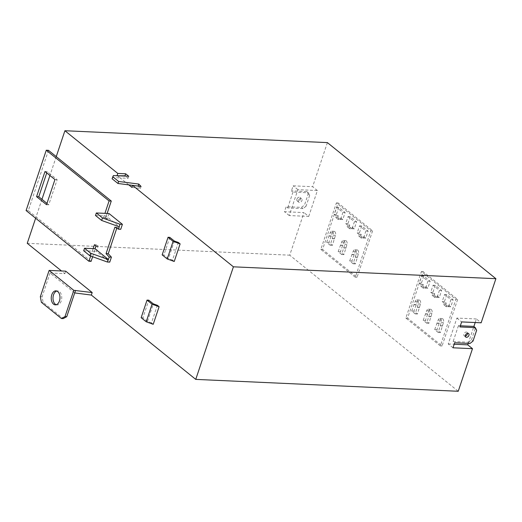 <?xml version="1.0" encoding="UTF-8"?>
<svg xmlns="http://www.w3.org/2000/svg" width="522" height="522" viewBox="0 0 522 522"><rect width="100%" height="100%" fill="white"/><g stroke="black" fill="none" stroke-linecap="round" stroke-linejoin="round"><path stroke-width="0.39" stroke-dasharray="2.61 1.96" d="M56.18 304.744A7.008 4.359 -87.4 0 0 57.048 304.926A7.008 4.359 -87.4 0 0 61.198 301.024A7.008 4.359 -87.4 0 0 57.688 290.93A7.008 4.359 -87.4 0 0 56.8 291.035M334.752 231.598A2.806 1.742 92.6 0 1 335.444 235.35L332.397 245.333L328.873 242.489L332.383 232.877A2.806 1.742 92.6 0 1 334.041 231.311A2.806 1.742 92.6 0 1 334.752 231.598M330.204 245.236L326.681 242.391L330.191 232.779A2.806 1.742 92.6 0 1 331.848 231.213A2.806 1.742 92.6 0 1 332.566 231.5A2.806 1.742 92.6 0 1 333.258 235.252L330.204 245.236L332.397 245.333M346.243 240.883A2.806 1.742 92.6 0 1 346.934 244.629L343.887 254.612L340.364 251.767L343.874 242.156A2.806 1.742 92.6 0 1 345.531 240.596A2.806 1.742 92.6 0 1 346.243 240.883M341.695 254.514L338.171 251.669L341.682 242.058A2.806 1.742 92.6 0 1 343.339 240.492A2.806 1.742 92.6 0 1 344.05 240.779A2.806 1.742 92.6 0 1 344.742 244.531L341.695 254.514L343.887 254.612M357.733 250.162A2.806 1.742 92.6 0 1 358.425 253.907L355.378 263.897L351.854 261.046L355.358 251.434A2.806 1.742 92.6 0 1 357.022 249.875A2.806 1.742 92.6 0 1 357.733 250.162M353.185 263.793L349.662 260.948L353.172 251.336A2.806 1.742 92.6 0 1 354.829 249.77A2.806 1.742 92.6 0 1 355.541 250.058A2.806 1.742 92.6 0 1 356.232 253.809L353.185 263.793L355.378 263.897M442.754 318.825A2.806 1.742 92.6 0 1 443.446 322.57L440.392 332.56L436.868 329.715L440.379 320.097A2.806 1.742 92.6 0 1 442.036 318.537A2.806 1.742 92.6 0 1 442.754 318.825M438.206 332.455L434.682 329.61L438.186 319.999A2.806 1.742 92.6 0 1 439.85 318.433A2.806 1.742 92.6 0 1 440.561 318.72A2.806 1.742 92.6 0 1 441.253 322.472L438.206 332.455L440.392 332.56M431.263 309.546A2.806 1.742 92.6 0 1 431.955 313.291L428.908 323.281L425.384 320.43L428.888 310.818A2.806 1.742 92.6 0 1 430.552 309.259A2.806 1.742 92.6 0 1 431.263 309.546M426.715 323.177L423.192 320.332L426.702 310.72A2.806 1.742 92.6 0 1 428.36 309.154A2.806 1.742 92.6 0 1 429.071 309.442A2.806 1.742 92.6 0 1 429.763 313.193L426.715 323.177L428.908 323.281M419.773 300.267A2.806 1.742 92.6 0 1 420.464 304.013L417.417 314.003L413.894 311.151L417.404 301.54A2.806 1.742 92.6 0 1 419.062 299.98A2.806 1.742 92.6 0 1 419.773 300.267M415.225 313.898L411.701 311.053L415.212 301.442A2.806 1.742 92.6 0 1 416.869 299.876A2.806 1.742 92.6 0 1 417.58 300.163A2.806 1.742 92.6 0 1 418.272 303.915L415.225 313.898L417.417 314.003M465.298 336.057A2.245 1.592 -51.1 0 1 464.234 335.809A2.245 1.592 -51.1 0 1 463.888 333.989A2.245 1.592 -51.1 0 1 467.053 332.325A2.245 1.592 -51.1 0 1 467.516 333.31M296.914 199.136A2.245 1.592 128.9 0 0 297.259 200.957A2.245 1.592 128.9 0 0 300.424 199.293A2.245 1.592 128.9 0 0 300.078 197.473A2.245 1.592 128.9 0 0 296.914 199.136M298.447 200.37A2.245 1.592 128.9 0 0 298.793 202.197A2.245 1.592 128.9 0 0 301.951 200.533A2.245 1.592 128.9 0 0 301.612 198.706A2.245 1.592 128.9 0 0 298.447 200.37M95.493 215.482L106.012 215.958L119.368 226.744M106.012 215.958L105.085 218.725L103.552 217.485L104.935 213.361M90.658 256.028L93.131 248.635M153.22 324.292L151.491 322.896L157.37 305.305M178.393 242.489L172.508 260.08L168.469 258.631L163.921 254.951L162.166 254.873M174.237 261.476L172.508 260.08M41.956 199.326L36.07 216.917L91.096 261.359M48.468 150.329L28.292 210.634L36.07 216.917L35.633 218.229M74.711 292.92L50.047 272.999L64.852 273.672L61.505 270.97M64.852 273.672L65.694 271.159M128.784 184.873L120.177 177.924L128.066 178.276L125.391 176.116M117.502 175.757L120.177 177.924L112.732 177.584L113.404 175.575M109.039 213.544L107.278 218.822L105.744 217.583L107.127 213.459M116.784 228.199L117.104 227.24L120.739 229.295M92.642 256.739L96.629 244.825L98.162 246.058L96.394 251.336L109.75 262.122M46.98 203.384L48.729 204.794L57.139 179.672L50.366 174.198L49.923 175.516M306.792 191.548L308.326 192.781L292.986 192.089L291.459 190.85L306.792 191.548L308.143 194.158L304.528 204.963L301.494 207.378L286.16 206.686L284.477 211.71L303.98 212.591L289.73 255.18L458.238 391.272M308.326 192.781L309.676 195.398L308.143 194.158M309.676 195.398L306.062 206.203L304.528 204.963M306.062 206.203L303.028 208.617L301.494 207.378M303.028 208.617L287.694 207.919L286.16 206.686M308.73 216.428L317.389 190.543L297.886 189.662L289.227 215.54L308.73 216.428L303.98 212.591M317.389 190.543L312.639 186.713L293.136 185.825L291.459 190.85M327.392 142.61L312.639 186.713M475.203 322.531L476.397 318.962L481.147 322.798M468.227 343.385L473.878 326.485M372.597 230.828L357.041 277.312L322.576 249.477L338.132 202.986L372.597 230.828L370.842 230.744L355.293 277.234L320.821 249.392L336.377 202.908L370.842 230.744M457.618 299.491L442.062 345.975L407.597 318.139L423.153 271.655L457.618 299.491L455.863 299.406L440.314 345.897L405.842 318.055L421.398 271.57L455.863 299.406M27.242 243.298L289.73 255.18M56.245 156.613L50.366 174.198L47.182 171.627L46.739 172.945M460.345 325.793L458.433 325.702L459.96 326.942M458.433 325.702L453.135 341.532L454.669 342.771M476.397 318.962L456.894 318.081L448.235 343.959L452.985 347.796M456.894 318.081L461.644 321.917M448.235 343.959L454.179 344.233M453.135 341.532L468.469 342.23L470.002 343.463M468.469 342.23L471.503 339.815L473.036 341.055M471.503 339.815L475.118 329.01L476.651 330.25M475.118 329.01L473.767 326.4M292.986 192.089L287.694 207.919M297.886 189.662L293.136 185.825M289.227 215.54L284.477 211.71M336.377 202.908L338.132 202.986M320.821 249.392L322.576 249.477M355.293 277.234L357.041 277.312M363.834 236.577L363.332 238.084L360.728 235.977L361.231 234.469L359.39 232.988L361.746 225.954L368.101 231.083L365.752 238.123L363.834 236.577L361.642 236.479L361.139 237.986L363.332 238.084M352.343 227.298L351.841 228.806L349.238 226.698L349.74 225.191L347.906 223.71L350.255 216.676L356.617 221.804L354.262 228.845L352.343 227.298L350.158 227.194L349.649 228.708L351.841 228.806M340.859 218.02L340.351 219.527L337.747 217.42L338.256 215.912L336.416 214.431L338.771 207.397L345.127 212.526L342.771 219.566L340.859 218.02L338.667 217.915L338.165 219.423L340.351 219.527M421.398 271.57L423.153 271.655M405.842 318.055L407.597 318.139M440.314 345.897L442.062 345.975M448.855 305.24L448.352 306.747L445.749 304.646L446.251 303.132L444.411 301.651L446.767 294.617L453.122 299.752L450.767 306.786L448.855 305.24L446.662 305.142L446.16 306.649L448.352 306.747M425.874 286.682L425.371 288.19L422.768 286.082L423.27 284.575L421.437 283.094L423.786 276.06L430.148 281.188L427.792 288.229L425.874 286.682L423.688 286.585L423.179 288.092L425.371 288.19M437.364 295.961L436.862 297.468L434.258 295.361L434.761 293.853L432.921 292.372L435.276 285.338L441.632 290.473L439.283 297.507L437.364 295.961L435.172 295.863L434.669 297.37L436.862 297.468M417.411 307.367L419.603 307.465M417.182 307.184L419.375 307.282M414.116 304.704L416.308 304.809M413.887 304.522L416.08 304.62M411.701 311.053L413.894 311.151M434.669 297.37L432.066 295.263L432.568 293.755L430.735 292.274L433.084 285.234L439.446 290.369L437.09 297.409L435.172 295.863M437.09 297.409L439.283 297.507M439.446 290.369L441.632 290.473M433.084 285.234L435.276 285.338M430.735 292.274L432.921 292.372M432.568 293.755L434.761 293.853M432.066 295.263L434.258 295.361M428.901 316.645L431.094 316.743M428.673 316.462L430.859 316.56M425.606 313.983L427.799 314.087M425.378 313.8L427.57 313.898M423.192 320.332L425.384 320.43M440.392 325.924L442.578 326.022M440.157 325.741L442.349 325.839M437.097 323.268L439.289 323.366M436.868 323.079L439.054 323.177M434.682 329.61L436.868 329.715M423.179 288.092L420.575 285.984L421.078 284.477L419.244 282.996L421.6 275.955L427.955 281.09L425.6 288.131L423.688 286.585M425.6 288.131L427.792 288.229M427.955 281.09L430.148 281.188M421.6 275.955L423.786 276.06M419.244 282.996L421.437 283.094M421.078 284.477L423.27 284.575M420.575 285.984L422.768 286.082M446.16 306.649L443.556 304.541L444.059 303.034L442.219 301.553L444.574 294.519L450.93 299.648L448.581 306.688L446.662 305.142M448.581 306.688L450.767 306.786M450.93 299.648L453.122 299.752M444.574 294.519L446.767 294.617M442.219 301.553L444.411 301.651M444.059 303.034L446.251 303.132M443.556 304.541L445.749 304.646M355.371 257.261L357.563 257.359M355.143 257.078L357.329 257.176M352.076 254.599L354.268 254.703M351.848 254.416L354.04 254.514M349.662 260.948L351.854 261.046M343.881 247.983L346.073 248.08M343.652 247.8L345.845 247.898M340.585 245.32L342.778 245.425M340.357 245.138L342.549 245.236M338.171 251.669L340.364 251.767M332.39 238.704L334.582 238.802M332.162 238.521L334.354 238.619M329.101 236.042L331.287 236.146M328.867 235.859L331.059 235.957M326.681 242.391L328.873 242.489M338.165 219.423L335.555 217.322L336.064 215.814L334.224 214.333L336.579 207.293L342.934 212.428L340.579 219.462L338.667 217.915M340.579 219.462L342.771 219.566M342.934 212.428L345.127 212.526M336.579 207.293L338.771 207.397M334.224 214.333L336.416 214.431M336.064 215.814L338.256 215.912M335.555 217.322L337.747 217.42M349.649 228.708L347.045 226.6L347.554 225.093L345.714 223.612L348.07 216.571L354.425 221.706L352.069 228.74L350.158 227.194M352.069 228.74L354.262 228.845M354.425 221.706L356.617 221.804M348.07 216.571L350.255 216.676M345.714 223.612L347.906 223.71M347.554 225.093L349.74 225.191M347.045 226.6L349.238 226.698M361.139 237.986L358.536 235.879L359.038 234.371L357.205 232.89L359.554 225.85L365.915 230.985L363.56 238.025L361.642 236.479M363.56 238.025L365.752 238.123M365.915 230.985L368.101 231.083M359.554 225.85L361.746 225.954M357.205 232.89L359.39 232.988M359.038 234.371L361.231 234.469M358.536 235.879L360.728 235.977M50.047 272.999L42.093 296.764L43.13 302.388L63.201 318.596M40.344 296.685L42.093 296.764M41.375 302.31L43.13 302.388M128.066 178.276L128.738 176.266M131.896 187.385L140.392 188.481L138.154 186.093M140.392 188.481L141.064 186.471M112.732 177.584L112.073 178.72M26.1 210.536L28.292 210.634M94.436 244.727L96.629 244.825M95.97 245.96L98.162 246.058M83.69 250.762L96.394 251.336M114.918 227.142L117.104 227.24M105.085 218.725L107.278 218.822M103.552 217.485L105.744 217.583M46.536 204.696L48.729 204.794M54.947 179.568L57.139 179.672M44.99 171.529L47.182 171.627M174.355 241.04L168.469 258.631M169.807 237.366L163.921 254.951M151.491 322.896L147.452 321.448L153.338 303.856M147.452 321.448L142.904 317.774L148.79 300.183M142.904 317.774L141.149 317.689M333.258 235.252L335.444 235.35M344.742 244.531L346.934 244.629M356.232 253.809L358.425 253.907M441.253 322.472L443.446 322.57M429.763 313.193L431.955 313.291M418.272 303.915L420.464 304.013M415.212 301.442L417.404 301.54M426.702 310.72L428.888 310.818M438.186 319.999L440.379 320.097M353.172 251.336L355.358 251.434M341.682 242.058L343.874 242.156M330.191 232.779L332.383 232.877M55.299 304.848L57.048 304.926M464.234 335.809L465.768 337.049M298.793 202.197L297.259 200.957M301.612 198.706L300.078 197.473M467.053 332.325L468.586 333.558M416.869 299.876L419.062 299.98M428.36 309.154L430.552 309.259M439.85 318.433L442.036 318.537M354.829 249.77L357.022 249.875M343.339 240.492L345.531 240.596M331.848 231.213L334.041 231.311M55.932 290.852L57.688 290.93"/><path stroke-width="0.78" d="M56.8 291.035A7.008 4.359 -87.4 0 0 53.538 294.839A7.008 4.359 -87.4 0 0 56.18 304.744M51.782 294.76A7.008 4.359 -87.4 0 0 55.299 304.848A7.008 4.359 -87.4 0 0 59.443 300.946A7.008 4.359 -87.4 0 0 55.932 290.852A7.008 4.359 -87.4 0 0 51.782 294.76M465.422 335.222A2.245 1.592 128.9 0 0 465.768 337.049A2.245 1.592 128.9 0 0 468.926 335.385A2.245 1.592 128.9 0 0 468.586 333.558A2.245 1.592 128.9 0 0 465.422 335.222M467.516 333.31A2.245 1.592 -51.1 0 1 467.399 334.145A2.245 1.592 -51.1 0 1 465.298 336.057M54.947 179.568L44.99 171.529L36.579 196.657L46.536 204.696L54.947 179.568M93.131 248.635L94.436 244.727L95.97 245.96L95.043 248.726L108.4 259.512L109.222 257.059L106.057 253.627L114.918 227.142L118.546 229.197L119.982 224.225L122.396 224.329L109.039 213.544L96.335 212.969L95.493 215.482L101.653 220.46L102.495 217.942L96.335 212.969M104.935 213.361L109.085 200.95L46.275 150.225L26.1 210.536L88.91 261.254L90.658 256.028M147.034 300.104L141.149 317.689L146.206 321.774L153.22 324.292L159.106 306.708L157.37 305.305L153.338 303.856L148.79 300.183L147.034 300.104L152.091 304.189L159.106 306.708M180.123 243.891L178.393 242.489L174.355 241.04L169.807 237.366L168.051 237.288L173.108 241.373L167.223 258.958L174.237 261.476L180.123 243.891L173.108 241.373M35.633 218.229L27.242 243.298L61.505 270.97M125.391 176.116L125.006 175.803L125.678 173.793L128.738 176.266L113.404 175.575L112.073 178.72L117.952 183.476L128.784 184.873L131.896 187.385L132.568 185.375L233.412 266.82L195.75 379.39L91.337 295.067L92.179 292.548L65.694 271.159L49.133 270.409L40.344 296.685L41.375 302.31L61.446 318.518L65.002 316.606L73.798 290.33L49.133 270.409M125.006 175.803L117.502 175.757M117.117 175.444L117.789 173.434L64.911 130.728L56.245 156.613L48.468 150.329L46.275 150.225M107.127 213.459L111.277 201.048L56.245 156.613M118.546 229.197L120.739 229.295L122.396 224.329M89.849 255.734L90.691 253.222L84.531 248.25L83.69 250.762L89.849 255.734L107.336 262.011L109.75 262.122L111.414 257.163L108.243 253.725L116.784 228.199M88.91 261.254L91.096 261.359L92.642 256.739M49.923 175.516L41.956 199.326L46.98 203.384M233.412 266.82L495.9 278.702L327.392 142.61L64.911 130.728M495.9 278.702L481.147 322.798L461.644 321.917L459.96 326.942L475.301 327.633L476.651 330.25L473.036 341.055L470.002 343.463L454.669 342.771L452.985 347.796L472.488 348.683L458.238 391.272L195.75 379.39M454.179 344.233L467.738 344.846L468.227 343.385M473.878 326.485L475.203 322.531M467.738 344.846L472.488 348.683M132.568 185.375L141.064 186.471L138.806 184.064L118.631 181.467L112.745 176.71M125.678 173.793L117.789 173.434M460.345 325.793L473.767 326.4L475.301 327.633M92.179 292.548L73.798 290.33M91.337 295.067L74.711 292.92L75.546 290.408M61.446 318.518L63.201 318.596L66.757 316.684L74.711 292.92M65.002 316.606L66.757 316.684M117.952 183.476L118.631 181.467M138.154 186.093L128.784 184.873M138.134 186.073L138.806 184.064M46.739 172.945L38.772 196.755L41.956 199.326M84.531 248.25L95.043 248.726M107.336 262.011L108.4 259.512M109.222 257.059L111.414 257.163M106.057 253.627L108.243 253.725M119.982 224.225L102.495 217.942M109.085 200.95L111.277 201.048M36.579 196.657L38.772 196.755M119.14 226.737L101.653 220.46M90.691 253.222L108.178 259.499M168.051 237.288L162.166 254.873L167.223 258.958M146.206 321.774L152.091 304.189"/></g></svg>
